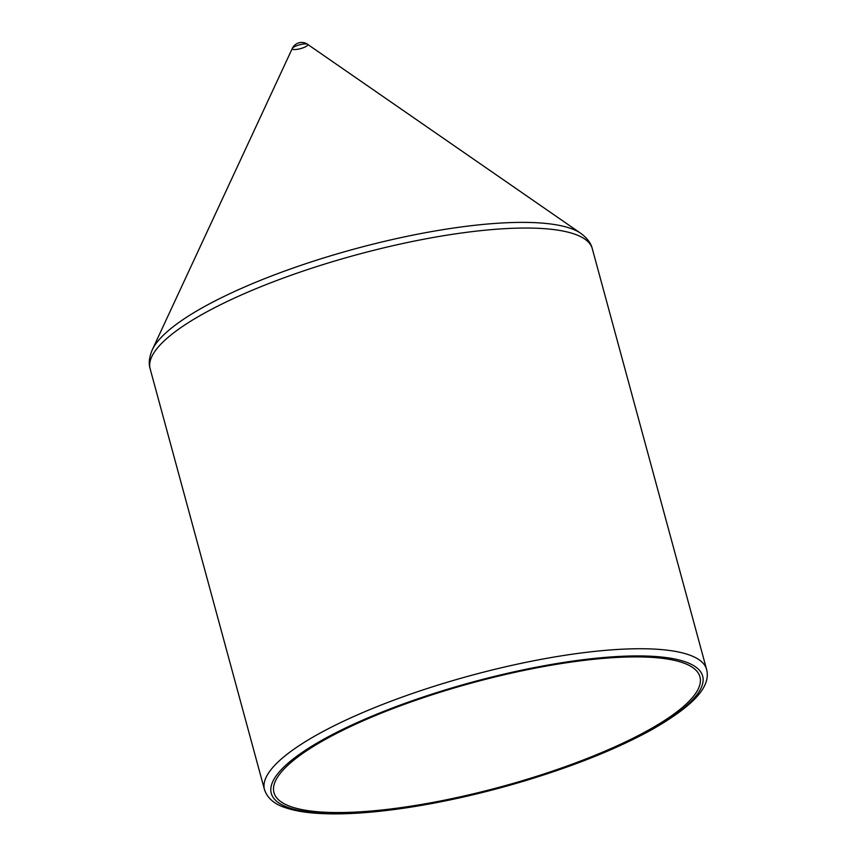 <?xml version="1.0" encoding="UTF-8"?>
<svg xmlns="http://www.w3.org/2000/svg" width="856" height="856" viewBox="0 0 856 856"><rect width="100%" height="100%" fill="white"/><g stroke="black" fill="none" stroke-linecap="round" stroke-linejoin="round"><path stroke-width="1.28" d="M279.152 774.83A220.72 53.917 164.8 0 0 273.952 792.603A220.72 53.917 164.8 0 0 501.092 786.76A220.72 53.917 164.8 0 0 699.951 676.861A220.72 53.917 164.8 0 0 504.516 674.699A220.72 53.917 164.8 0 0 279.152 774.83M292.442 48.182A8.046 1.969 164.8 0 0 292.313 48.407L292.313 48.407A8.046 1.969 164.8 0 0 300.542 48.621A8.046 1.969 164.8 0 0 307.529 44.277L307.529 44.277A8.046 1.969 164.8 0 0 299.878 44.726A8.046 1.969 164.8 0 0 292.442 48.182M155.557 350.425A229.087 55.961 164.8 0 0 150.164 368.872C148.463 363.522 149.179 357.145 152.315 349.719A226.637 55.362 164.8 0 1 156.092 343.459A226.637 55.362 164.8 0 1 365.266 246.121A226.637 55.362 164.8 0 1 580.753 233.314C587.216 238.129 591.068 243.275 592.309 248.743A229.087 55.961 164.8 0 0 389.459 246.507A229.087 55.961 164.8 0 0 155.557 350.425M269.865 771.128A229.087 55.961 164.8 0 0 264.461 789.574C267.361 798.199 274.476 804.287 285.808 807.829C293.801 810.525 303.634 812.312 315.318 813.2C339.479 814.976 369.236 813.275 404.61 808.085C443.023 802.35 482.624 793.405 523.423 781.282C573.991 766.045 616.481 749.011 650.902 730.189C694.805 705.258 711.004 686.148 706.607 669.446A229.087 55.961 164.8 0 0 503.756 667.209A229.087 55.961 164.8 0 0 269.865 771.128M276.531 775.333A223.512 54.602 164.8 0 0 549.317 772.925A223.512 54.602 164.8 0 0 635.024 655.931A223.512 54.602 164.8 0 0 276.531 775.333M150.164 368.872L264.461 789.574M592.309 248.743L706.607 669.446M580.753 233.314L307.529 44.277A10.315 10.315 0 0 0 292.313 48.407L152.315 349.719"/></g></svg>
